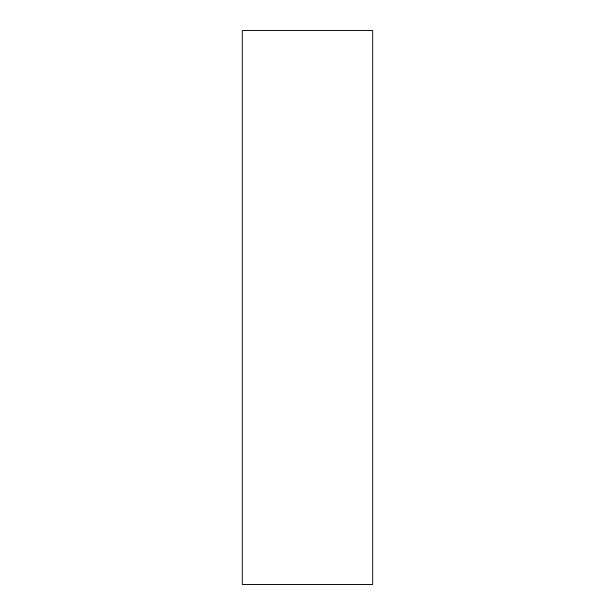 <?xml version="1.0" encoding="UTF-8"?>
<svg xmlns="http://www.w3.org/2000/svg" width="615" height="615" viewBox="0 0 615 615"><rect width="100%" height="100%" fill="white"/><g stroke="black" fill="none" stroke-linecap="round" stroke-linejoin="round"><path stroke-width="0.92" d="M372.875 307.5L372.875 30.75L242.125 30.75L242.125 584.25L372.875 584.25L372.875 307.5"/></g></svg>
